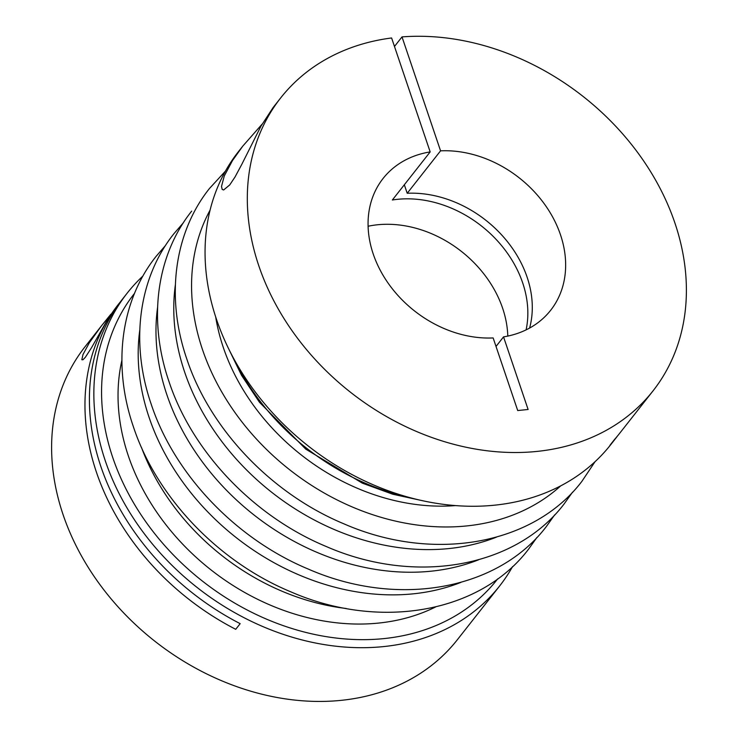 <?xml version="1.0" encoding="UTF-8"?>
<svg xmlns="http://www.w3.org/2000/svg" width="738" height="738" viewBox="0 0 738 738"><rect width="100%" height="100%" fill="white"/><g stroke="black" fill="none" stroke-linecap="round" stroke-linejoin="round"><path stroke-width="1.11" d="M121.899 360.31A213.199 169.334 38.2 0 0 128.366 455.955A213.199 169.334 38.2 0 0 435.604 606.959M134.528 293.383A230.966 183.448 38.2 0 0 112.757 457.551A230.966 183.448 38.2 0 0 291.141 628.259A230.966 183.448 38.2 0 0 497.661 578.896M512.55 566.609A236.889 188.153 -141.8 0 1 499.626 585.981A236.889 188.153 -141.8 0 1 287.838 635.861A236.889 188.153 -141.8 0 1 105.331 460.918A236.889 188.153 -141.8 0 1 127.176 293.152A236.889 188.153 -141.8 0 1 142.951 276.012M120.543 301.667A236.889 188.153 38.2 0 0 118.283 304.462A236.889 188.153 38.2 0 0 96.438 472.228A236.889 188.153 38.2 0 0 235.726 629.311L240.173 623.656A236.889 188.153 -141.8 0 1 100.885 466.573A236.889 188.153 -141.8 0 1 122.729 298.807L127.176 293.152M118.283 304.462L108.357 318.078L91.54 347.69L85.331 357.321L82.988 359.738L81.835 359.738L82.988 354.544L89.363 342.709L101.503 325.809L84.925 346.897A236.889 188.153 38.2 0 0 63.081 514.654A236.889 188.153 38.2 0 0 245.588 689.606A236.889 188.153 38.2 0 0 457.366 639.726L499.626 585.981M101.503 325.809L110.885 314.204M273.088 107.582L260.957 126.18L241.833 164.288L234.988 177.046L229.73 184.924L223.623 189.98L222.166 189.389L221.511 186.419L224.278 175.958L232.498 160.533L242.82 146.078L238.374 151.724A236.889 188.153 38.2 0 0 216.529 319.48A236.889 188.153 38.2 0 0 399.037 494.432A236.889 188.153 38.2 0 0 610.824 444.553L615.271 438.898A236.889 188.153 38.2 0 0 617.457 436.038M529.607 328.059A106.604 84.667 38.2 0 0 527.126 277.211A106.604 84.667 38.2 0 0 407.21 193.273L440.568 150.838A106.604 84.667 -141.8 0 1 560.483 234.785A106.604 84.667 -141.8 0 1 550.659 310.283A106.604 84.667 -141.8 0 1 503.537 336.879L528.113 409.479L517.716 410.549L493.141 337.939A106.604 84.667 -141.8 0 1 373.225 254.001A106.604 84.667 -141.8 0 1 383.059 178.504A106.604 84.667 -141.8 0 1 430.171 151.908L391.601 37.97A236.889 188.153 38.2 0 0 280.634 97.979A236.889 188.153 38.2 0 0 258.789 265.745A236.889 188.153 38.2 0 0 441.296 440.687A236.889 188.153 38.2 0 0 653.075 390.808A236.889 188.153 38.2 0 0 674.919 223.042A236.889 188.153 38.2 0 0 402.007 36.9L394.479 46.476M242.82 146.078L262.128 124.122M430.171 151.908L392.358 199.998A106.604 84.667 -141.8 0 1 522.679 282.875A106.604 84.667 -141.8 0 1 526.093 329.877M507.79 336.085A106.604 84.667 38.2 0 0 502.661 308.327A106.604 84.667 38.2 0 0 368.096 226.243M503.537 336.879L496.019 346.445M404.332 184.768L407.21 193.273M653.075 390.808L619.717 433.234A236.889 188.153 -141.8 0 1 614.394 439.636L609.948 445.291A236.889 188.153 38.2 0 0 615.271 438.898M402.007 36.9L440.568 150.838M210.081 210.118A225.044 178.744 38.2 0 0 202.47 349.535A225.044 178.744 38.2 0 0 362.081 510.927A225.044 178.744 38.2 0 0 560.751 485.825M175.386 284.702A225.044 178.744 38.2 0 0 184.675 372.164A225.044 178.744 38.2 0 0 496.462 537.144M157.591 307.331A225.044 178.744 38.2 0 0 166.889 394.793A225.044 178.744 38.2 0 0 478.667 559.773M139.805 329.96A225.044 178.744 38.2 0 0 149.094 417.422A225.044 178.744 38.2 0 0 460.881 582.402M215.68 316.916A201.354 159.925 38.2 0 0 223.282 347.395A201.354 159.925 38.2 0 0 455.65 505.585M235.053 360.993A213.199 169.334 38.2 0 0 408.243 497.163M346.15 608.472A213.199 169.334 -141.8 0 1 141.539 447.597M595.049 461.684L581.913 481.324C533.15 545.465 432.496 562.614 344 523.869C271.566 493.787 210.062 429.387 186.806 358.991C165.653 297.718 173.9 233.079 209.463 188.494L225.45 171.096M572.485 492.218L564.118 503.953C515.355 568.094 414.71 585.243 326.214 546.498C253.78 516.415 192.277 452.016 169.011 381.62C147.868 320.347 156.105 255.708 191.677 211.123M554.69 514.847L546.323 526.581C497.56 590.723 396.915 607.872 308.419 569.127C235.985 539.044 174.482 474.645 151.216 404.239C130.072 342.967 138.32 278.337 173.882 233.752L183.31 222.848M536.904 537.476L528.537 549.21C479.774 613.352 379.12 630.501 290.624 591.756C218.19 561.673 156.687 497.274 133.43 426.868C112.277 365.596 120.525 300.966 156.087 256.381L165.515 245.477M280.634 97.979L273.078 107.582M227.747 346.925L241.547 375.338L259.472 402.275L305.836 449.184L362.367 483.169L392.773 494.229L423.64 500.945"/></g></svg>

